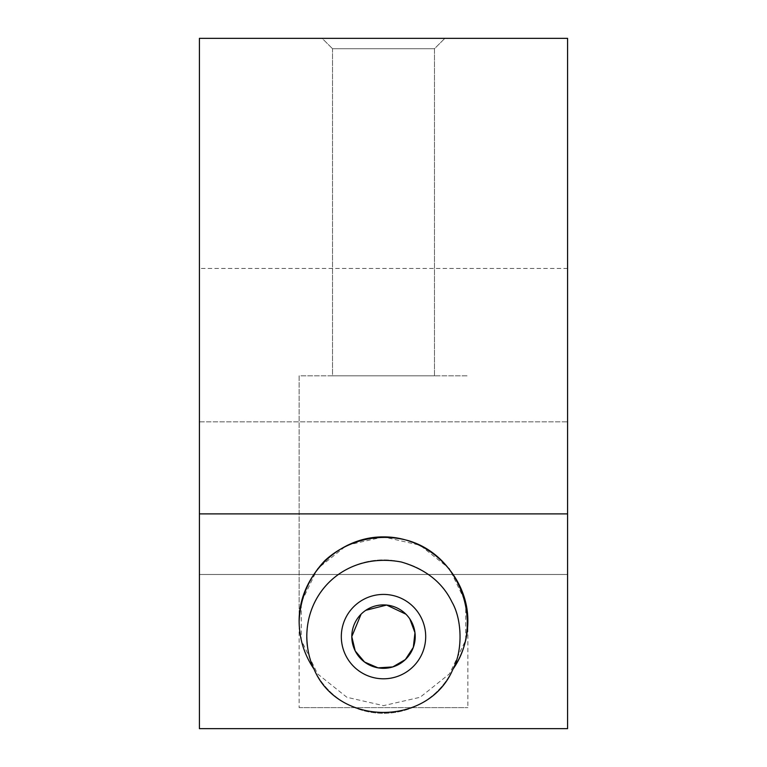 <?xml version="1.0" encoding="UTF-8"?>
<svg xmlns="http://www.w3.org/2000/svg" width="767" height="767" viewBox="0 0 767 767"><rect width="100%" height="100%" fill="white"/><g stroke="black" fill="none" stroke-linecap="round" stroke-linejoin="round"><path stroke-width="0.58" stroke-dasharray="3.83 2.88" d="M567.58 574.483L567.58 421.85L199.42 421.85L199.42 574.483L567.58 574.483L567.58 728.65L199.42 728.65L199.42 574.483L567.58 574.483L199.42 574.483L199.42 728.65L567.58 728.65L567.58 574.483L199.42 574.483L199.42 268.45L199.42 421.85L567.58 421.85L567.58 728.65L199.42 728.65L199.42 513.89L567.58 513.89L567.58 728.65L199.42 728.65L567.58 728.65L567.58 574.483M341.315 636.61A42.185 42.185 0 0 0 404.592 673.148A42.185 42.185 0 0 0 404.592 600.072A42.185 42.185 0 0 0 341.315 636.61A42.185 42.185 0 0 1 404.592 600.072A42.185 42.185 0 0 1 404.592 673.148A42.185 42.185 0 0 1 341.315 636.61M299.13 621.126L299.13 375.83L467.87 375.83L299.13 375.83L299.13 621.126M299.13 707.615L467.87 707.615L299.13 707.615L299.13 375.83L467.87 375.83L299.13 375.83M409.837 618.95L405.916 614.185L409.837 618.95M365.811 610.292L361.065 614.204L365.811 610.292M567.58 38.35L199.42 38.35L567.58 38.35L567.58 513.89L199.42 513.89L199.42 38.35L199.42 728.65L567.58 728.65L567.58 38.35M322.14 38.35L444.86 38.35L322.14 38.35L444.86 38.35L322.14 38.35L444.86 38.35L322.14 38.35L332.514 48.724L434.486 48.724L332.514 48.724L332.514 375.83L434.486 375.83L332.514 375.83L434.486 375.83L332.514 375.83L332.514 48.724L434.486 48.724L332.514 48.724L322.14 38.35L444.86 38.35L322.14 38.35L332.514 48.724L434.486 48.724L332.514 48.724L332.514 375.83L434.486 375.83L332.514 375.83L434.486 375.83L332.514 375.83L332.514 48.724L434.486 48.724L332.514 48.724L322.14 38.35M383.5 536.9L346.895 545.251L317.538 568.663L301.249 602.498L301.249 640.042L317.538 673.877L346.895 697.289L383.5 705.64L420.105 697.289L449.462 673.877L465.751 640.042L465.751 602.498L449.462 568.663L420.105 545.251L383.5 536.9M199.42 728.65L199.42 268.901L199.42 728.65M306.8 636.61A76.7 76.7 0 0 1 421.85 570.188A76.7 76.7 0 0 1 421.85 703.032A76.7 76.7 0 0 1 306.8 636.61A76.7 76.7 0 0 1 419.213 568.731A76.7 76.7 0 0 1 426.951 699.82A76.7 76.7 0 0 1 307.337 645.632M467.87 621.27L467.87 707.615M567.58 268.45L199.42 268.45M434.486 375.83L434.486 48.724L444.86 38.35L434.486 48.724L434.486 375.83"/><path stroke-width="1.15" d="M199.42 513.89L199.42 728.65L567.58 728.65L567.58 513.89L199.42 513.89L567.58 513.89L567.58 38.35L199.42 38.35L567.58 38.35L567.58 728.65L199.42 728.65L199.42 38.35L199.42 513.89M452.933 669.207C428.887 726.819 338.113 726.819 314.067 669.207C304.25 654.74 299.274 638.758 299.13 621.27C300.271 597.886 308.861 577.656 324.882 560.591C347.259 540.035 379.377 532.413 408.61 540.725C461.13 556.276 484.696 624.578 452.933 669.207C462.75 654.74 467.726 638.758 467.87 621.27C468.206 576.122 428.648 536.564 383.5 536.9C338.352 536.564 298.794 576.122 299.13 621.27L299.13 621.27C299.274 638.758 304.25 654.74 314.067 669.207C309.485 659.898 307.059 649.035 306.8 636.61C306.838 588.883 348.458 551.933 401.314 562.01C425.666 569.114 442.578 582.508 452.051 602.2C462.213 619.602 462.846 650.982 452.933 669.207C462.846 650.982 462.213 619.602 452.051 602.2C442.578 582.508 425.666 569.114 401.314 562.01C348.458 551.933 306.838 588.883 306.8 636.61C307.059 649.035 309.485 659.898 314.067 669.207C338.113 726.819 428.887 726.819 452.933 669.207M351.794 636.61A31.706 31.706 0 0 1 399.358 609.151A31.706 31.706 0 0 1 399.358 664.069A31.706 31.706 0 0 1 351.794 636.61L355.207 650.934L364.574 662.046L378.035 667.846L392.762 666.935L405.379 659.553L413.327 647.358L414.966 632.708L409.837 618.95L414.966 632.708L413.327 647.358L405.379 659.553L392.762 666.935L378.035 667.846L364.574 662.046L355.207 650.934L351.794 636.61L361.065 614.204L351.794 636.61A31.706 31.706 0 0 0 399.358 664.069A31.706 31.706 0 0 0 399.358 609.151A31.706 31.706 0 0 0 351.794 636.61M405.916 614.185L386.635 605.058L365.811 610.292L386.635 605.058L405.916 614.185M341.315 636.61A42.185 42.185 0 0 0 404.592 673.148A42.185 42.185 0 0 0 404.592 600.072A42.185 42.185 0 0 0 341.315 636.61A42.185 42.185 0 0 1 404.592 600.072A42.185 42.185 0 0 1 404.592 673.148A42.185 42.185 0 0 1 341.315 636.61M306.8 636.61A76.7 76.7 0 0 0 307.337 645.632"/></g></svg>

